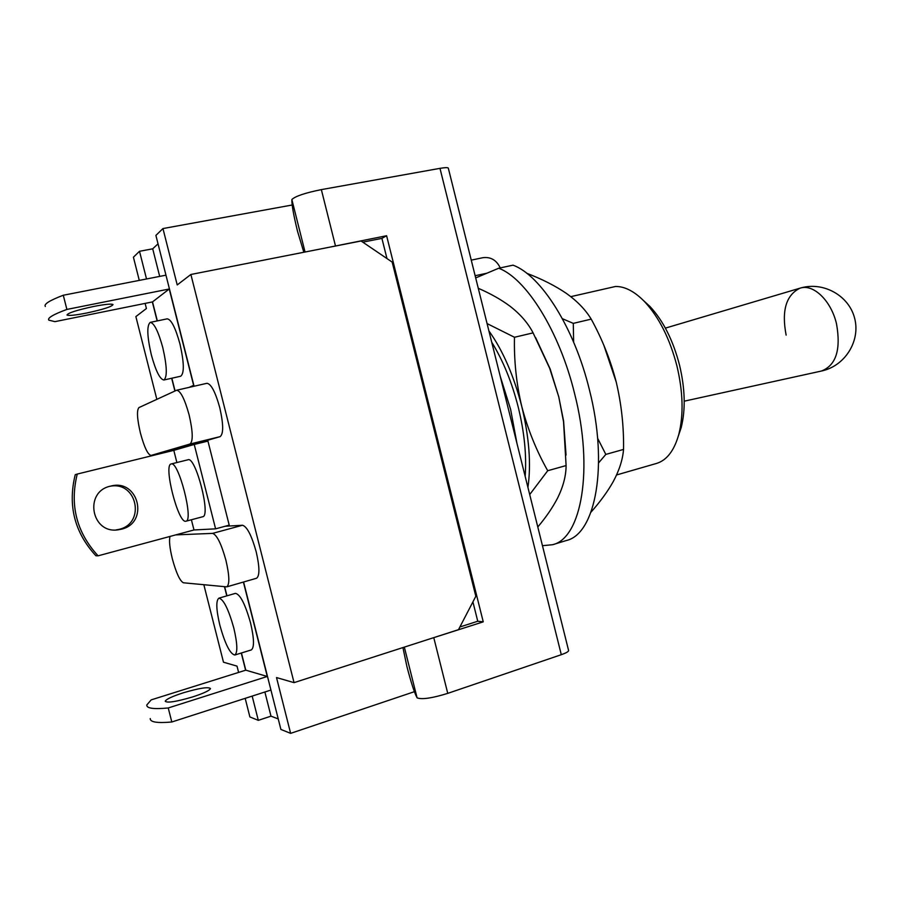 <?xml version="1.0" encoding="UTF-8"?>
<svg xmlns="http://www.w3.org/2000/svg" width="901" height="901" viewBox="0 0 901 901"><rect width="100%" height="100%" fill="white"/><g stroke="black" fill="none" stroke-linecap="round" stroke-linejoin="round"><path stroke-width="1.35" d="M178.218 448.777L151.064 455.444C147.843 454.723 144.318 447.313 140.466 433.235C137.098 418.852 136.592 410.304 138.957 407.579L176.664 390.223C180.583 390.854 184.739 399.098 189.131 414.956C192.938 431.658 193.219 441.355 189.987 444.024L151.098 455.433L178.173 448.788M176.664 390.223L206.937 383.297C211.116 383.86 215.395 391.991 219.776 407.702C223.504 424.281 223.617 433.922 220.114 436.647L178.263 448.766M175.729 534.89L212.613 533.381C216.893 534.834 221.331 543.821 225.937 560.343C229.496 575.762 229.755 584.591 226.725 586.866L183.41 582.778C179.918 581.021 176.224 573.025 172.328 558.789C169.715 548.045 168.949 540.6 170.007 536.433M226.725 586.866L256.515 578.262C259.803 575.942 259.702 567.134 256.211 551.851C251.616 535.476 247.054 526.601 242.515 525.249L225.137 526.252M145.117 303.4L146.412 308.525L135.871 316.6L156.842 399.334M203.851 584.749L223.482 662.201L237.008 666.121L238.607 672.416M475.829 596.282L392.183 262.101L361.076 240.995L190.888 274.478L294.041 682.643L458.485 629.675L475.829 596.282M159.691 276.393L152.708 248.811L139.509 251.289L146.525 278.972M174.895 391.011L171.663 378.251M157.146 320.936L152.337 301.936M139.509 251.289L133.416 257.202L139.283 280.391M292.161 205.011L162.957 228.561L177.215 284.941L190.888 274.478M194.064 386.247L155.896 235.398L162.957 228.561M152.708 248.811L158.024 243.822M294.041 682.643L276.517 677.563L290.629 733.358L280.898 729.438L243.597 581.99M414.381 691.686L290.629 733.358M252.167 696.101L258.305 720.338L249.892 716.948L245.185 698.354M224.473 586.742L226.782 595.876M241.254 653.022L245.613 670.22M264.883 692.013L270.987 716.16L258.305 720.338M270.987 716.16L278.24 718.919M151.3 354.712C147.054 336.186 146.705 325.407 150.253 322.367C154.161 322.997 158.339 331.444 162.811 347.696C167.045 366.392 167.395 377.159 163.869 380.008C159.894 379.287 155.704 370.852 151.3 354.712M163.869 380.008L180.696 376.224C184.401 373.341 184.153 362.596 179.963 343.991C175.504 327.818 171.258 319.438 167.203 318.841L150.253 322.367M86.609 313.041C75.312 315.249 68.769 315.902 66.989 315.012C67.935 312.962 76.844 310.102 93.704 306.453C104.966 304.29 111.409 303.648 113.03 304.549C112.017 306.61 103.21 309.448 86.609 313.041M157.337 320.902L152.517 301.903L169.242 288.996L193.625 385.335L189.12 387.374M175.064 390.933L171.854 378.217M165.964 275.177L63.284 295.246L66.888 309.426L169.242 288.996M45.343 306.475C43.642 304.189 49.623 300.45 63.284 295.246M152.517 301.903L54.927 321.646L48.834 320.159C47.179 318.076 53.193 314.494 66.888 309.426M233.798 627.986C237.47 643.753 237.796 652.763 234.778 655.027C230.082 653.935 225.104 644.001 219.855 625.238C216.172 609.572 215.846 600.55 218.887 598.174C223.493 599.109 228.46 609.053 233.798 627.986M234.778 655.027L251.278 649.936C254.431 647.628 254.195 638.64 250.557 622.94C245.23 604.109 240.173 594.243 235.398 593.365L218.887 598.174M192.859 696.856C176.382 701.71 167.169 703.163 165.21 701.226C166.246 699.187 172.204 696.394 183.106 692.858C199.335 688.094 208.458 686.663 210.474 688.578C209.584 690.538 203.705 693.297 192.859 696.856M243.394 582.057L267.282 676.471L245.793 670.164L241.434 652.966M226.962 595.82L224.664 586.765M267.282 676.471L168.239 707.961C153.688 709.38 146.536 708.389 146.784 704.987L151.188 699.874L245.793 670.164M168.239 707.961L171.809 721.994L270.931 690.053M171.809 721.994C157.224 723.289 150.039 722.14 150.242 718.548M185.674 521.262C178.038 523.087 163.227 464.702 171.156 463.97L171.156 463.97C178.443 460.434 194.008 520.789 185.921 521.217L185.674 521.262M109.854 486.315C136.963 480.537 146.086 523.335 119.033 529.371L115.857 529.968M121.398 529.202L118.121 529.822C91.215 534.113 83.759 491.619 110.44 486.157L110.857 486.056C138.608 478.555 149.42 522.884 121.398 529.202M185.921 521.217L202.702 516.746C211.138 516.217 195.652 456.154 188.016 459.769L171.156 463.97M176.889 462.54L173.803 450.354L194.233 444.452L215.598 528.842L193.985 529.968L191.395 519.764M194.233 444.452L207.94 441.096L229.214 525.148L215.598 528.842M77.249 474.061L75.245 474.681C67.643 505.461 74.524 532.491 95.9 555.771L98.074 555.827C76.54 532.356 69.591 505.101 77.249 474.061L173.803 450.354M193.985 529.968L98.074 555.827M303.828 252.257L297.533 231.309C293.568 215.069 291.687 204.504 291.879 199.628L291.947 199.425C295.551 196.125 305.36 192.859 321.353 189.615L439.981 168.352C444.869 167.518 447.639 167.428 448.304 168.082L448.349 168.284M402.927 647.571L406.892 666.436C411.059 682.519 414.437 692.937 417.05 697.712L417.208 697.903C422.062 699.672 432.243 698.162 447.752 693.365L561.3 654.689L439.981 168.352M326.151 247.865L386.608 235.735L483.251 621.848L427.446 639.665M472.912 601.879L477.755 621.24L459.882 626.983M386.968 258.553L381.911 238.382L362.799 242.155M477.755 621.24L483.251 621.848M568.565 650.364L568.621 650.612C568.396 651.693 565.952 653.056 561.3 654.689M381.911 238.382L386.608 235.735M820.867 371.144L821.397 371.043C836.06 365.412 841.095 349.678 836.511 323.831C831.195 300.844 813.626 283.883 800.471 288.05L800.032 288.174C786.077 295.01 781.449 310.654 786.134 335.116M678.43 435.746L681.179 427.615C685.684 409.73 685.143 388.917 679.545 365.164C673.07 340.263 663.204 320.688 649.936 306.453L643.596 300.652M616.577 474.962L656.469 463.452C666.763 460.332 674.196 450.669 678.78 434.485C683.701 414.944 683.093 392.115 676.944 365.997C669.815 338.63 659.014 317.163 644.519 301.598C634.518 291.395 624.855 286.36 615.518 286.473L570.806 296.654M535.588 337.56L550.173 369.016L558.778 396.902L563.598 421.082L566.042 455.073M488.905 330.904C502.871 350.466 513.829 375.649 521.769 406.464C529.202 437.379 531.252 464.353 527.93 487.396M537.796 526.984C546.119 517.118 552.752 507.398 557.708 497.825C563.271 486.439 566.065 475.683 566.098 465.569L547.718 470.727L529.709 494.548M566.098 465.569L563.542 421.792L558.778 396.902L549.633 368.182L533.088 332.874L514.471 337.267C513.942 360.637 516.374 383.702 521.769 406.464C527.795 429.36 536.444 450.782 547.718 470.727M533.088 332.874C528.099 323.166 520.395 314.269 509.977 306.182C500.956 299.492 490.392 293.535 478.285 288.297M487.081 323.583L514.471 337.267M542.458 545.691L552.606 544.711C581.449 538.314 593.984 469.162 574.59 393.591C559.487 331.331 526.195 278.454 498.715 268.228L513.041 265.164C540.87 275.255 574.376 327.784 589.4 389.761C608.693 464.972 595.651 533.966 566.357 540.521L552.606 544.711M498.715 268.228L486.867 273.217L475.142 275.729M500.246 267.901C496.519 260.141 490.775 256.729 482.992 257.675L471.257 260.141M475.694 277.925L486.867 273.217M603.963 345.601L616.228 382.047C610.563 360.13 602.217 339.159 591.214 319.134L573.284 323.369L573.633 342.143M591.011 512.14C600.134 501.846 607.522 491.709 613.176 481.72C619.291 470.333 622.749 459.566 623.537 449.43L605.821 454.408L598.624 462.866M591.214 319.134C585.56 309.786 577.293 301.204 566.414 293.411C555.162 285.763 541.952 279.062 526.792 273.307M562.404 318.706L573.284 323.369M623.537 449.43C623.92 426.815 621.476 404.358 616.228 382.047M597.611 438.246L605.821 454.408M212.613 533.381L242.515 525.249M189.987 444.024L220.114 436.647M500.224 376.28L510.619 409.392L516.937 443.326M335.442 245.793L321.353 189.615M433.809 637.784L447.752 693.365M404.335 647.121L417.05 697.712M305.045 252.01L291.879 199.628M118.121 529.822L115.936 529.968M525.17 476.336C526.691 455.32 524.393 432.3 518.266 407.263C511.914 382.215 503.062 360.524 491.709 342.166M568.621 650.612L448.304 168.082M684.219 401.182L821.397 371.043M821.521 371.021L823.638 370.491C846.107 364.556 860.692 339.88 854.508 317.771C848.663 295.573 823.615 281.63 801.226 287.836L800.144 288.14M681.179 427.615L678.78 434.485M649.936 306.453L644.519 301.598M665.388 328.122L800.032 288.174M550.173 369.016L549.633 368.182M563.598 421.082L563.542 421.792"/></g></svg>
